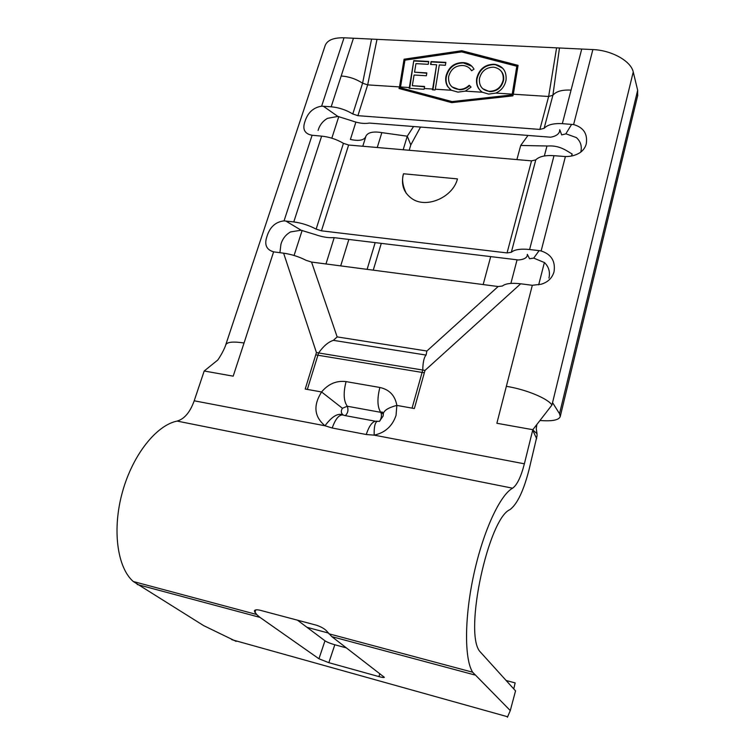 <?xml version="1.0" encoding="UTF-8"?>
<svg xmlns="http://www.w3.org/2000/svg" width="755" height="755" viewBox="0 0 755 755"><rect width="100%" height="100%" fill="white"/><g stroke="black" fill="none" stroke-linecap="round" stroke-linejoin="round"><path stroke-width="1.13" d="M204.199 370.998L233.182 376.169L244.054 342.978C232.899 341.336 226.793 341.996 225.745 344.969C223.442 351.868 217.251 361.192 217.289 360.418L204.199 370.998L194.205 400.792C190.1 412.221 184.409 418.978 177.123 421.082C156.568 425.159 132.889 454.434 122.489 491.816C111.995 529.151 117.11 567.486 133.276 581.51L203.661 625.621L236.126 641.382M507.417 717.25L510.286 710.578L472.649 672.214C464.193 658.992 464.429 616.769 473.989 573.592C483.493 530.378 500.169 494.94 512.588 488.202C517.052 485.069 520.978 476.943 524.376 463.815L532.822 429.699L551.952 405.039C548.083 398.64 526.244 389.467 506.36 386.324L532.313 285.296L520.686 283.795L424.999 370.412L318.61 352.953C323.395 346.158 328.312 341.958 333.38 340.354L337.155 336.9L426.877 351.018L426.084 355.077C424.027 357.247 422.913 362.24 422.743 370.073L422.092 372.432L317.912 355.218L318.61 352.953L316.439 352.566L283.616 253.18C291.439 254.293 298.961 256.681 306.19 260.362L311.551 262.07L498.13 286.532L502.396 286.013C505.548 283.493 511.645 282.748 520.686 283.795M307.002 627.32L328.227 632.992M506.048 680.481L515.146 682.907L513.759 688.928M321.583 391.958C328.359 383.88 336.513 380.426 346.064 381.605L379.859 387.466C389.429 389.58 395.091 395.554 396.847 405.407L396.054 415.344C392.383 426.169 385.088 432.775 374.15 435.144C373.97 424.64 375.688 420.082 379.293 421.479L383.096 416.099M533.106 429.321L533.247 430.284L537.013 433.719L537.041 435.861L529.076 469.525C523.649 490.722 517.288 504.095 509.974 509.625C488.617 518.27 463.834 631.652 479.642 651.225L515.542 690.882L510.286 710.578M297.47 620.176L324.98 640.806C327.057 642.156 330.331 643.477 334.814 644.77L346.488 647.922M403.5 173.763L457.454 178.897C453 197.074 427.056 208.606 412.56 199.075C403.746 193.138 400.716 184.701 403.5 173.763C401.726 179.218 402.632 185.73 406.228 193.28M527.613 254.935L527.245 255.681C526.471 258.097 523.545 259.531 518.468 259.975L333.531 237.589C328.406 238.023 322.366 237.032 315.411 234.607L301.047 230.237L290.552 231.917C285.683 234.701 282.474 238.854 280.917 244.356L279.963 252.302M527.245 255.681L527.311 254.331L529.557 258.748L533.728 258.106L539.127 250.632L541.137 250.962C551.301 254.275 555.605 261.202 554.038 271.743C552.216 278.038 547.932 282.2 541.175 284.229L532.313 285.296M283.616 253.18L273.603 251.849C266.317 249.735 264.118 244.535 267.006 236.268C269.941 226.972 275.622 221.838 284.05 220.875L293.77 221.932C301.556 222.961 309.012 225.349 316.137 229.114L321.451 230.822L507.058 252.925L511.324 252.283C514.523 249.527 520.62 248.603 529.604 249.518L539.127 250.632M284.05 220.875L312.098 135.258L321.639 136.136C329.322 136.919 336.588 139.316 343.44 143.327L348.621 145.026L531.529 160.853L535.786 159.871C539.089 156.493 545.167 155.096 554.01 155.681L565.391 156.549C570.827 156.644 575.697 155.351 580 152.67C583.219 150.415 585.323 147.461 586.295 143.79C587.749 133.833 583.521 127.425 573.611 124.566L592.873 49.575C611.616 50.255 631.029 61.089 633.247 71.97L637.664 90.307L637.616 95.847M548.932 278.123C550.291 272.017 548.819 266.845 544.515 262.608L533.728 258.106M312.098 135.258L309.88 134.73C304.161 132.823 302.529 128.425 304.963 121.517C307.757 112.646 313.316 107.531 321.63 106.172L331.171 106.795C338.816 107.493 346.026 109.881 352.783 113.977L357.917 115.675L539.882 129.416L544.128 128.331C547.479 124.745 553.538 123.188 562.333 123.66L573.611 124.566M324.924 46.253L324.952 46.14C326.783 40.355 333.144 37.571 344.025 37.788L559.474 47.99L552.887 95.272C556.133 91.355 562.192 89.637 571.054 90.119L581.737 49.047L592.873 49.575M580.831 152.029C582.114 146.272 580.642 141.459 576.414 137.608L566.014 133.843L561.682 134.909L559.757 129.69L559.54 131.549C558.53 134.437 555.576 136.325 550.669 137.202L369.365 123.074C364.259 123.98 358.342 123.197 351.632 120.734L337.872 116.421L327.443 118.356C322.678 121.196 319.563 125.236 318.091 130.455M331.171 106.795L341.175 76C348.829 76.529 355.964 78.916 362.589 83.182L367.676 84.881L399.499 86.919L399.017 88.505L451.726 102.642L512.881 95.866L513.334 94.215L548.64 96.48L552.887 95.272L544.128 128.331M495.818 93.091C501.414 90.496 504.821 86.164 506.029 80.105C506.747 71.555 503.189 66.336 495.365 64.439L493.562 64.241C484.634 64.628 479 69.384 476.669 78.501C475.905 84.475 477.821 89.052 482.388 92.233L465.259 91.138L471.073 87.08L469.185 85.258C466.099 88.203 462.617 89.571 458.738 89.364L458.304 89.326C451.367 88.297 448.14 84.098 448.612 76.736C450.603 69.347 455.237 65.6 462.494 65.487L463.702 65.6C467.137 66.091 469.761 67.808 471.573 70.743L474.017 69.167C471.932 65.496 468.78 63.354 464.58 62.75L462.994 62.589C454.076 62.684 448.385 67.28 445.941 76.387C445.29 80.181 445.884 83.588 447.724 86.608L451.339 90.241L435.305 89.213L439.306 64.93L445.384 65.27L445.856 62.391L431.058 61.589L430.586 64.449L436.616 64.779L432.624 89.043L424.263 88.505L424.593 86.476L412.315 85.692L414.07 75.019L426.367 75.755L426.839 72.895L414.542 72.178L415.948 63.637L428.245 64.317L428.717 61.457L413.778 60.645L409.342 87.552L400.527 86.985L404.944 60.164L461.635 51.878L516.807 66.242L512.23 94.139L495.818 93.091L488.721 94.101L482.388 92.233M465.259 91.138L457.992 92.119L451.339 90.241M435.305 89.213L435.088 89.968L432.398 89.798L432.624 89.043M424.263 88.505L424.036 89.26L409.106 88.297L409.342 87.552M400.527 86.985L400.292 87.731L452.037 101.585L512.013 94.922L512.23 94.139M412.07 408.125L414.372 408.54L424.338 372.772L422.092 372.432L412.07 408.125L396.837 405.407C388.476 407.625 383.965 410.399 383.304 413.731L383.342 414.419M383.304 413.891L380.765 412.334L347.281 406.237L342.421 408.276C340.779 410.862 340.967 413.051 342.987 414.844C337.891 412.862 331.889 416.496 324.999 425.763C314.184 416.694 313.051 405.435 321.602 391.977L342.421 408.276M524.376 463.815L374.15 435.144L366.232 434.512L332.191 428.009L324.999 425.763L194.205 400.792M506.36 386.324L496.865 423.272L532.822 429.699M539.967 420.488C552.283 421.46 559.049 420.11 560.267 416.43L559.53 413.702L552.537 402.632M498.13 286.532L426.877 351.018M311.551 262.07L337.155 336.9M373.253 270.158L381.284 243.365M409.201 150.273L410.795 144.922L407.256 136.202L413.57 126.519M367.109 269.356L375.169 242.629M403.17 149.745L407.256 136.202L381.841 132.635L377.245 147.508M483.162 284.569L490.703 256.615M516.892 159.588L520.705 145.451L547.922 146.008C559.049 145.243 565.646 150.056 572.243 154.105M551.952 405.039L633.247 71.97M355.879 122.112L350.395 139.448C358.587 141.194 363.646 140.392 365.552 137.051C367.024 132.729 372.158 131.21 380.964 132.484L381.841 132.635M357.917 115.675L367.676 84.881L377 39.354M399.499 86.919L404.076 59.201L461.824 50.727L518.072 65.355L513.334 94.215M581.737 49.047L559.474 47.99M520.705 145.451L528 135.428M420.526 127.057L410.795 144.922M321.592 391.968L307.332 389.42L317.912 355.218L315.75 354.822L316.439 352.566M537.013 433.719L536.248 428.529L536.88 424.452M334.814 644.77L328.84 662.682L378.925 676.603C382.294 677.509 384.106 677.745 384.342 677.292L331.841 636.644L474.753 674.951M328.84 662.682L318.94 658.766L324.98 640.806M137.24 584.483L259.956 617.373L318.94 658.766M259.956 617.373L256.596 614.466L254.35 610.974C254.765 609.729 256.634 609.474 259.975 610.229L316.383 625.197C321.639 626.971 325.292 629.189 327.368 631.822L331.841 636.644M536.663 438.646L532.709 430.133M518.024 65.609L462.202 51.095L404.076 59.201M480.406 99.462L512.428 95.319L516.807 66.242M404.501 59.541L399.688 88.684M400.292 87.731L452.405 102.567M453.142 102.482L452.037 101.585M409.682 88.335L413.778 60.645M414.193 60.995L428.67 61.787M426.783 73.207L414.542 72.178M424.546 86.768L412.315 85.692M432.945 89.836L436.616 64.779M431.039 64.468L431.058 61.589M431.464 61.938L445.799 62.712M450.235 89.449L448.111 86.938C446.271 83.918 445.676 80.511 446.328 76.727C448.772 67.629 454.453 63.033 463.372 62.948L462.994 62.589M463.372 62.948L471.903 66.27M471.686 70.677L469.865 68.526M452.226 87.023L458.738 89.364M459.115 89.694C462.985 89.902 466.467 88.543 469.544 85.608M481.001 91.195C477.641 87.967 476.311 83.852 477.037 78.841L476.669 78.501M477.037 78.841C479.359 69.734 484.993 64.987 493.921 64.6L493.562 64.241M493.921 64.6L495.714 64.788L502.66 68.205M493.213 67.176L494.251 67.28C500.735 68.714 503.727 72.933 503.208 79.936C501.235 87.41 496.582 91.204 489.249 91.308L488.853 91.27C482.086 90.062 478.944 85.853 479.434 78.652C481.36 71.291 485.946 67.469 493.213 67.176M482.898 88.816L489.599 91.638C496.932 91.534 501.584 87.74 503.557 80.275L503.208 79.936M503.557 80.275C504.142 76.397 503.179 73.178 500.669 70.621M231.747 639.664L507.7 716.778M285.767 220.998L301.198 230.256M293.77 221.932L321.639 136.136M529.604 249.518L554.01 155.681M541.137 250.962L565.391 156.549M321.451 230.822L348.621 145.026M507.058 252.925L531.529 160.853M511.324 252.283L535.786 159.871M316.137 229.114L343.44 143.327M321.63 106.172L344.025 37.788M341.175 76L353.444 38.241M562.333 123.66L571.054 90.119M539.882 129.416L548.64 96.48L556.586 47.858M352.783 113.977L362.589 83.182L371.573 39.1M379.859 387.466C377.038 398.848 377.34 407.143 380.765 412.334C381.879 414.655 381.615 417.477 379.982 420.79M346.064 381.605C343.204 392.845 343.61 401.056 347.281 406.237C348.593 410.003 347.932 413.127 345.299 415.627M332.191 428.009C335.928 417.628 340.043 413.447 344.535 415.486L375.15 421.177M366.232 434.512C369.478 424.914 373.13 420.488 377.198 421.243M273.631 251.774L244.054 342.978M315.75 354.822L305.209 389.042L307.332 389.42M424.338 372.772L424.999 370.412M348.857 239.439L340.694 265.892M510.88 283.408L517.081 259.805M544.355 155.964L546.969 146.008M559.53 413.693L637.664 90.307M294.072 255.473L302.142 230.417M331.832 138.184L338.797 116.553M325.971 263.957L334.191 237.665M362.787 146.253L365.703 136.929M572.063 154.058L571.573 155.992M544.383 262.504L538.692 284.805M333.38 340.354L426.084 355.077M177.123 421.082L512.588 488.202M378.925 676.603L379.859 673.649M255.832 609.889L254.879 612.494M565.844 133.824L571.639 124.339M323.319 106.219L337.872 116.421M383.153 415.882L383.285 413.74C382.691 411.985 381.954 411.541 381.086 412.409L383.323 414.042M560.267 416.43L637.786 95.111M225.707 344.959L324.961 46.149M133.276 581.51L256.596 614.466M328.878 633.785L472.649 672.214M560.078 130.568L559.54 131.549"/></g></svg>
